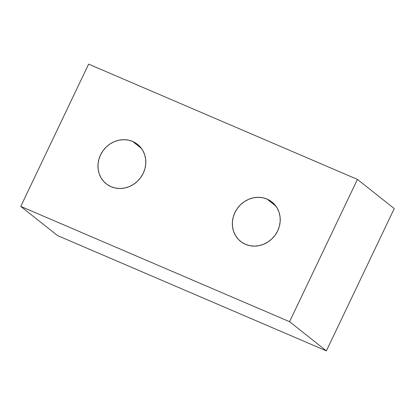 <?xml version="1.0" encoding="UTF-8"?>
<svg xmlns="http://www.w3.org/2000/svg" width="415" height="415" viewBox="0 0 415 415"><rect width="100%" height="100%" fill="white"/><g stroke="black" fill="none" stroke-linecap="round" stroke-linejoin="round"><path stroke-width="0.62" d="M267.084 199.101L275.856 206.053L267.084 199.101L271.047 201.327L274.44 204.33L277.137 208.008L279.036 212.21L280.058 216.775L280.167 221.537L279.357 226.3L277.661 230.89L275.145 235.129L271.908 238.848L268.064 241.914L263.774 244.202L259.193 245.628L254.504 246.137L249.877 245.701L245.504 244.352A25.18 23.126 128.4 0 1 240.653 241.463A25.18 23.126 128.4 0 1 236.394 209.876A25.18 23.126 128.4 0 1 267.084 199.101A25.18 23.126 128.4 0 1 271.934 201.991A25.18 23.126 128.4 0 1 276.188 233.578A25.18 23.126 128.4 0 1 245.504 244.352L241.54 242.127L238.143 239.123L235.445 235.445L233.552 231.243L232.53 226.678L232.421 221.916L233.23 217.154L234.921 212.563L237.437 208.325L240.679 204.6L244.518 201.54L248.813 199.252L253.394 197.825L258.083 197.317L262.705 197.748L267.084 199.101M132.675 141.468L141.448 148.42L132.675 141.468L136.639 143.689L140.037 146.697L142.734 150.37L144.628 154.572L145.649 159.142L145.758 163.899L144.954 168.666L143.258 173.257L140.742 177.496L137.5 181.215L133.661 184.281L129.366 186.568L124.785 187.995L120.096 188.498L115.474 188.068L111.096 186.714A25.18 23.126 128.4 0 1 106.245 183.824A25.18 23.126 128.4 0 1 101.991 152.238A25.18 23.126 128.4 0 1 132.675 141.468A25.18 23.126 128.4 0 1 137.526 144.358A25.18 23.126 128.4 0 1 141.785 175.944A25.18 23.126 128.4 0 1 111.096 186.714L107.132 184.493L103.74 181.485L101.042 177.812L99.144 173.61L98.122 169.04L98.013 164.283L98.822 159.516L100.518 154.93L103.034 150.692L106.271 146.967L110.115 143.901L114.405 141.614L118.986 140.192L123.68 139.684L128.302 140.114L132.675 141.468M88.618 64.133L357.429 179.399L394.25 208.584L357.429 179.399L289.561 321.687L326.382 350.867L394.25 208.584L326.382 350.867L289.561 321.687L20.75 206.416L57.571 235.601L326.382 350.867L57.571 235.601L20.75 206.416L88.618 64.133L20.75 206.416L289.561 321.687L357.429 179.399L88.618 64.133"/></g></svg>

